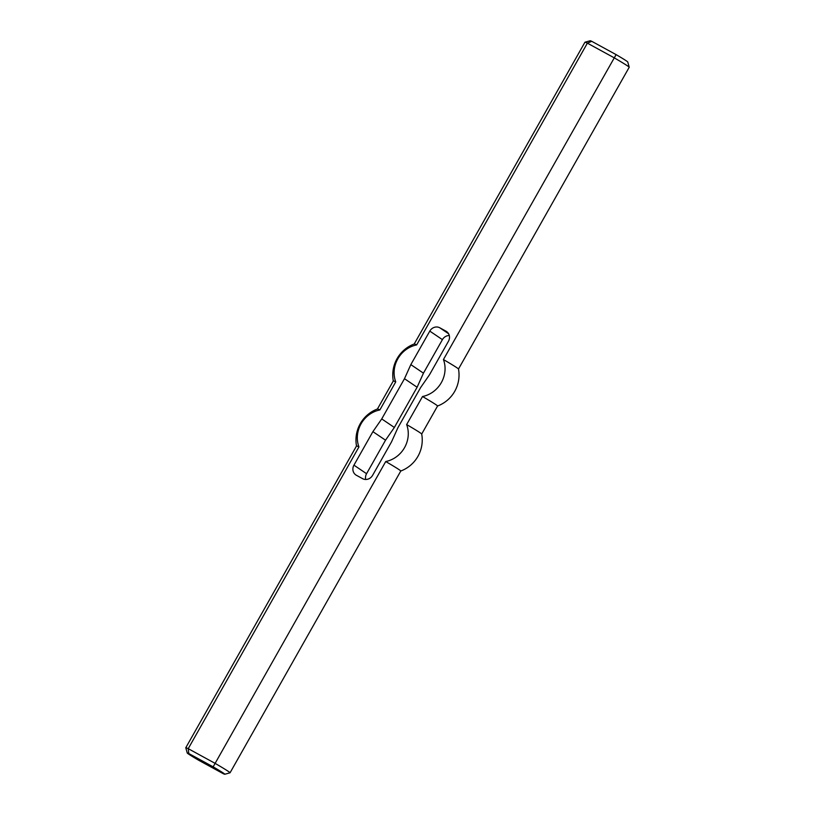 <?xml version="1.0" encoding="UTF-8"?>
<svg xmlns="http://www.w3.org/2000/svg" width="815" height="815" viewBox="0 0 815 815"><rect width="100%" height="100%" fill="white"/><g stroke="black" fill="none" stroke-linecap="round" stroke-linejoin="round"><path stroke-width="1.22" d="M410.831 364.621L404.485 378.7L417.107 387.247L423.454 373.158L410.831 364.621L429.79 331.104A7.702 7.08 -55.9 0 1 439.794 327.793L446.019 331.196A7.702 7.08 -55.9 0 1 446.538 331.511A7.702 7.08 -55.9 0 1 448.433 341.291L429.474 374.808L420.642 387.532L397.893 427.753L391.546 441.842L372.587 475.359A7.702 7.08 124.1 0 1 362.583 478.66L356.369 475.267A7.702 7.08 124.1 0 1 355.839 474.941A7.702 7.08 124.1 0 1 353.944 465.161L372.903 431.655L385.526 440.192L366.567 473.709A7.702 7.08 -55.9 0 0 365.711 479.475M372.903 431.655L381.736 418.92L394.358 427.468L385.526 440.192M404.485 378.7L381.736 418.92M417.107 387.247L394.358 427.468M423.454 373.158L442.413 339.641A7.702 7.08 124.1 0 1 449.289 335.525M584.976 42.197L590.223 40.75A21.577 0.744 29.5 0 1 591.751 41.321L616.109 54.625A21.577 0.744 29.5 0 1 627.754 61.991L629.221 67.227A25.428 0.876 -150.5 0 0 614.153 57.784L587.381 43.154A25.428 0.876 -150.5 0 0 584.976 42.197A25.428 0.876 -150.5 0 0 584.946 42.217L414.224 343.981A33.14 33.14 0 0 0 393.299 380.962L377.437 408.998A33.14 33.14 0 0 0 356.512 445.978L185.789 747.732A25.428 0.876 -150.5 0 0 185.779 747.773L187.246 753.009A21.577 0.744 29.5 0 1 188.795 753.539L188.224 748.669A25.428 0.876 -150.5 0 0 185.789 747.732M616.109 54.625L443.431 359.558A26.956 24.766 124.1 0 1 422.516 396.518A25.428 0.876 -150.5 0 1 437.574 405.992L421.701 434.038A25.428 0.876 -150.5 0 0 421.701 434.028A25.428 0.876 -150.5 0 0 406.644 424.574L422.516 396.518M437.574 405.992A25.428 0.876 -150.5 0 1 437.553 406.013A33.14 33.14 0 0 0 458.488 369.001A25.428 0.876 -150.5 0 1 458.478 369.032L629.211 67.268A25.428 0.876 -150.5 0 0 629.221 67.227M591.751 41.321L587.381 43.154L416.648 344.918A25.428 0.876 -150.5 0 0 414.234 343.971M458.488 369.001A25.428 0.876 -150.5 0 0 443.431 359.558M188.795 753.539L213.153 766.844A21.577 0.744 29.5 0 1 224.777 774.25L230.024 772.803A25.428 0.876 -150.5 0 0 230.054 772.783A25.428 0.876 -150.5 0 0 214.997 763.298L188.224 748.669L358.957 446.905A26.956 24.766 -55.9 0 1 379.861 409.945L395.744 381.878A26.956 24.766 124.1 0 1 416.648 344.918M395.744 381.878A25.428 0.876 -150.5 0 0 393.309 380.941M224.777 774.25A21.577 0.744 29.5 0 1 223.249 773.68L198.891 760.375A21.577 0.744 29.5 0 1 187.246 753.009M213.153 766.844L385.729 461.535A26.956 24.766 -55.9 0 0 406.644 424.574M230.054 772.783L400.786 471.009A25.428 0.876 -150.5 0 0 400.786 471.009A25.428 0.876 -150.5 0 0 385.729 461.535M358.957 446.905A25.428 0.876 -150.5 0 0 356.522 445.968M379.861 409.945A25.428 0.876 -150.5 0 0 377.447 408.987M353.944 465.161L366.567 473.709M429.79 331.104L442.413 339.641M439.794 327.793L448.596 333.743M446.019 331.196L447.038 331.878M400.776 471.019A33.14 33.14 0 0 0 421.701 434.028"/></g></svg>
